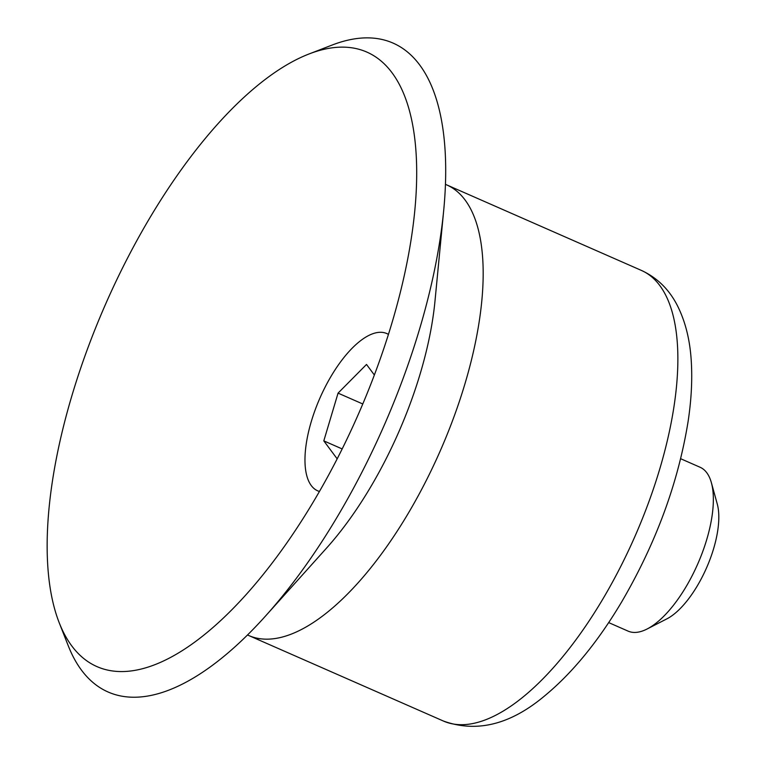 <?xml version="1.0" encoding="UTF-8"?>
<svg xmlns="http://www.w3.org/2000/svg" width="765" height="765" viewBox="0 0 765 765"><rect width="100%" height="100%" fill="white"/><g stroke="black" fill="none" stroke-linecap="round" stroke-linejoin="round"><path stroke-width="1.15" d="M608.682 622.595L628.084 631.115A89.495 36.758 -66.3 0 0 647.114 628.993L666.793 618.904A70.275 28.869 -66.3 0 0 706.554 567.84A70.275 28.869 -66.3 0 0 717.264 504.03L711.383 482.705A89.495 36.758 -66.3 0 0 700.08 467.252L680.668 458.723M647.114 628.993A89.495 36.758 -66.3 0 0 697.737 563.968A89.495 36.758 -66.3 0 0 711.383 482.705M247.506 634.96A246.101 101.095 -66.3 0 0 248.721 635.514A246.101 101.095 -66.3 0 0 440.257 450.853A246.101 101.095 -66.3 0 0 446.684 184.881A246.101 101.095 -66.3 0 0 445.459 184.365M59.24 622.815L68.257 645.765A354.367 145.56 -66.3 0 0 81.473 670.13A354.367 145.56 -66.3 0 0 265.455 616.112L326.473 548.18A215.673 88.587 -66.3 0 0 434.969 301.228L443.71 210.337A354.367 145.56 -66.3 0 0 332.163 45.039L309.165 53.923A335.586 137.853 -66.3 0 0 105.704 303.887A335.586 137.853 -66.3 0 0 59.24 622.815A335.586 137.853 -66.3 0 0 71.757 645.899A335.586 137.853 -66.3 0 0 245.995 594.74A335.586 137.853 -66.3 0 0 414.812 210.461A335.586 137.853 -66.3 0 0 309.165 53.923M265.455 616.112A354.367 145.56 -66.3 0 0 443.71 210.337M388.429 334.401A85.89 35.286 -66.3 0 0 325.115 387.119A85.89 35.286 -66.3 0 0 311.259 485.546A85.89 35.286 -66.3 0 0 319.426 491.465M337.164 458.837L323.805 440.87L338.063 393.124L366.512 364.446L374.362 374.993M323.805 440.87L342.165 448.931M338.063 393.124L362.773 403.977M641.376 270.408C657.106 277.676 669.088 289.371 677.341 305.512C685.564 321.807 690.24 340.884 691.359 362.753C692.363 380.96 691.273 400.621 688.06 421.735C678.106 483.117 655.949 543.217 621.591 602.045C598.125 641.472 572.669 672.588 545.235 695.385C510.81 724.531 476.863 733.09 443.413 721.041A246.101 101.095 -66.3 0 0 634.95 536.389A246.101 101.095 -66.3 0 0 641.376 270.408L446.684 184.881M443.413 721.041L248.721 635.514"/></g></svg>
